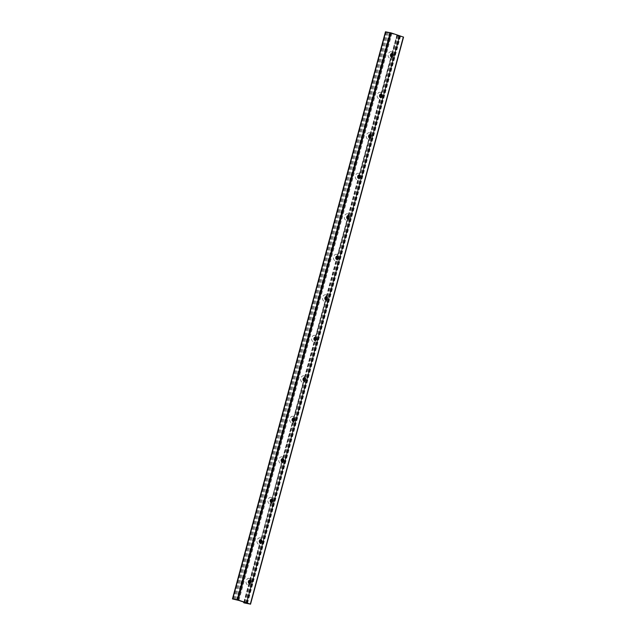 <?xml version="1.0" encoding="UTF-8"?>
<svg xmlns="http://www.w3.org/2000/svg" width="636" height="636" viewBox="0 0 636 636"><rect width="100%" height="100%" fill="white"/><g stroke="black" fill="none" stroke-linecap="round" stroke-linejoin="round"><path stroke-width="0.48" stroke-dasharray="3.18 2.39" d="M381.354 94.12L391.394 56.89A1.733 1.304 -79.3 0 1 391.275 56.874A1.733 1.304 -79.3 0 1 390.321 54.934A1.733 1.304 -79.3 0 1 391.919 53.472A1.733 1.304 -79.3 0 1 392.015 53.488M391.45 51.818A3.283 2.465 100.7 0 0 388.135 55.889A3.283 2.465 100.7 0 0 392.197 57.248A3.283 2.465 100.7 0 0 391.45 51.818M370.422 134.633L380.463 97.403A1.733 1.304 -79.3 0 1 380.352 97.388A1.733 1.304 -79.3 0 1 379.39 95.44A1.733 1.304 -79.3 0 1 380.988 93.977A1.733 1.304 -79.3 0 1 381.083 94.001M380.519 92.331A3.283 2.465 100.7 0 0 377.204 96.394A3.283 2.465 100.7 0 0 381.266 97.753A3.283 2.465 100.7 0 0 380.519 92.331M369.516 137.909A1.733 1.304 -79.3 0 1 369.421 137.893A1.733 1.304 -79.3 0 1 368.459 135.945A1.733 1.304 -79.3 0 1 370.057 134.482A1.733 1.304 -79.3 0 1 370.152 134.506M369.588 132.837A3.283 2.465 100.7 0 0 366.272 136.899A3.283 2.465 100.7 0 0 370.343 138.266A3.283 2.465 100.7 0 0 369.588 132.837M358.585 178.414A1.733 1.304 -79.3 0 1 358.489 178.406A1.733 1.304 -79.3 0 1 357.527 176.458A1.733 1.304 -79.3 0 1 359.133 174.995A1.733 1.304 -79.3 0 1 359.221 175.011M358.656 173.342A3.283 2.465 100.7 0 0 355.341 177.412A3.283 2.465 100.7 0 0 359.412 178.772A3.283 2.465 100.7 0 0 358.656 173.342M347.654 218.927A1.733 1.304 -79.3 0 1 347.558 218.911A1.733 1.304 -79.3 0 1 346.596 216.963A1.733 1.304 -79.3 0 1 348.202 215.501A1.733 1.304 -79.3 0 1 348.29 215.525M347.725 213.855A3.283 2.465 100.7 0 0 344.41 217.917A3.283 2.465 100.7 0 0 348.48 219.277A3.283 2.465 100.7 0 0 347.725 213.855M336.722 259.432A1.733 1.304 -79.3 0 1 336.627 259.416A1.733 1.304 -79.3 0 1 335.673 257.477A1.733 1.304 -79.3 0 1 337.271 256.006A1.733 1.304 -79.3 0 1 337.366 256.03M336.794 254.36A3.283 2.465 100.7 0 0 333.479 258.423A3.283 2.465 100.7 0 0 337.549 259.79A3.283 2.465 100.7 0 0 336.794 254.36M325.791 299.938A1.733 1.304 -79.3 0 1 325.696 299.93A1.733 1.304 -79.3 0 1 324.742 297.982A1.733 1.304 -79.3 0 1 326.34 296.519A1.733 1.304 -79.3 0 1 326.435 296.543M325.87 294.865A3.283 2.465 100.7 0 0 322.555 298.936A3.283 2.465 100.7 0 0 326.618 300.295A3.283 2.465 100.7 0 0 325.87 294.865M314.86 340.451A1.733 1.304 -79.3 0 1 314.772 340.435A1.733 1.304 -79.3 0 1 313.81 338.487A1.733 1.304 -79.3 0 1 315.408 337.024A1.733 1.304 -79.3 0 1 315.504 337.048M314.939 335.379A3.283 2.465 100.7 0 0 311.624 339.441A3.283 2.465 100.7 0 0 315.687 340.801A3.283 2.465 100.7 0 0 314.939 335.379M303.936 380.956A1.733 1.304 -79.3 0 1 303.841 380.94A1.733 1.304 -79.3 0 1 302.879 379A1.733 1.304 -79.3 0 1 304.477 377.53A1.733 1.304 -79.3 0 1 304.572 377.553M304.008 375.884A3.283 2.465 100.7 0 0 300.693 379.946A3.283 2.465 100.7 0 0 304.763 381.314A3.283 2.465 100.7 0 0 304.008 375.884M293.005 421.461A1.733 1.304 -79.3 0 1 292.91 421.453A1.733 1.304 -79.3 0 1 291.948 419.506A1.733 1.304 -79.3 0 1 293.554 418.043A1.733 1.304 -79.3 0 1 293.641 418.067M293.077 416.389A3.283 2.465 100.7 0 0 289.762 420.46A3.283 2.465 100.7 0 0 293.832 421.819A3.283 2.465 100.7 0 0 293.077 416.389M282.074 461.975A1.733 1.304 -79.3 0 1 281.979 461.959A1.733 1.304 -79.3 0 1 281.017 460.011A1.733 1.304 -79.3 0 1 282.623 458.548A1.733 1.304 -79.3 0 1 282.71 458.572M282.145 456.902A3.283 2.465 100.7 0 0 278.83 460.965A3.283 2.465 100.7 0 0 282.901 462.324A3.283 2.465 100.7 0 0 282.145 456.902M271.143 502.48A1.733 1.304 -79.3 0 1 271.047 502.464A1.733 1.304 -79.3 0 1 270.093 500.524A1.733 1.304 -79.3 0 1 271.691 499.061A1.733 1.304 -79.3 0 1 271.787 499.077M271.214 497.408A3.283 2.465 100.7 0 0 267.899 501.478A3.283 2.465 100.7 0 0 271.97 502.838A3.283 2.465 100.7 0 0 271.214 497.408M260.211 542.985A1.733 1.304 -79.3 0 1 260.116 542.977A1.733 1.304 -79.3 0 1 259.162 541.029A1.733 1.304 -79.3 0 1 260.76 539.567A1.733 1.304 -79.3 0 1 260.855 539.59M260.291 537.913A3.283 2.465 100.7 0 0 256.976 541.983A3.283 2.465 100.7 0 0 261.038 543.343A3.283 2.465 100.7 0 0 260.291 537.913M249.288 583.498A1.733 1.304 -79.3 0 1 249.193 583.482A1.733 1.304 -79.3 0 1 248.231 581.535A1.733 1.304 -79.3 0 1 249.829 580.072A1.733 1.304 -79.3 0 1 249.924 580.096M249.36 578.426A3.283 2.465 100.7 0 0 246.045 582.489A3.283 2.465 100.7 0 0 250.107 583.856A3.283 2.465 100.7 0 0 249.36 578.426M385.464 31.8L399.798 35.974L397.444 35.847L403.383 37.071L250.361 604.184M399.4 36.085L246.442 602.984L399.464 35.87M246.776 603.087L399.79 35.982L246.776 603.087M232.776 599.056L385.798 31.943M233.325 599.239L386.346 32.126M234.167 599.446L387.189 32.333M234.318 599.398L387.34 32.285M235.296 599.589L388.318 32.476M236.481 599.883L389.494 32.77M236.743 599.939L389.757 32.826M237.474 600.082L390.488 32.969M238.905 600.463L391.927 33.35M247.173 603.23L400.187 36.117M247.269 603.262L400.259 36.236M246.561 603.015L399.527 36.101M246.315 602.936L399.249 36.133M245.369 602.626L398.271 35.95M244.248 602.244L249.304 583.498M250.194 580.223L260.235 542.993M261.126 539.71L271.167 502.48M272.049 499.204L282.098 461.975M282.98 458.691L293.029 421.469M293.911 418.186L303.96 380.956M304.843 377.681L314.884 340.451M315.774 337.167L325.815 299.946M326.705 296.662L336.746 259.432M337.629 256.157L347.677 218.927M348.56 215.644L358.609 178.414M359.491 175.139L369.54 137.909M392.285 53.615L397.126 35.656M243.874 602.777L396.896 35.664M244.423 602.96L397.444 35.847M245.862 603.341L398.875 36.228M281.732 461.8L271.882 499.093M270.801 502.305L260.951 539.598M247.507 603.373L400.521 36.26M243.866 602.117L248.938 583.323M249.813 580.096L259.87 542.81M282.599 458.572L292.663 421.286M293.53 418.059L303.587 380.781M304.461 377.553L314.518 340.268M315.392 337.04L325.449 299.763M326.324 296.535L336.38 259.257M337.255 256.03L347.312 218.744M348.178 215.517L358.243 178.239M359.109 175.011L369.166 137.734M370.041 134.506L380.097 97.221M380.972 93.993L391.029 56.715M391.903 53.488L396.729 35.592"/><path stroke-width="0.95" d="M391.339 56.882A1.733 1.304 -79.3 0 1 390.528 54.879A1.733 1.304 -79.3 0 1 392.11 53.504A1.733 1.304 -79.3 0 1 392.237 53.535A1.733 1.304 -79.3 0 1 393.048 55.539A1.733 1.304 -79.3 0 1 391.466 56.914A1.733 1.304 -79.3 0 1 391.339 56.882M392.015 53.488A1.733 1.304 -79.3 0 1 392.046 53.504A1.733 1.304 -79.3 0 1 392.873 55.443A1.733 1.304 -79.3 0 1 391.371 56.89L392.285 53.615M380.408 97.388A1.733 1.304 -79.3 0 1 379.597 95.392A1.733 1.304 -79.3 0 1 381.179 94.009A1.733 1.304 -79.3 0 1 381.306 94.049A1.733 1.304 -79.3 0 1 382.117 96.044A1.733 1.304 -79.3 0 1 380.535 97.419A1.733 1.304 -79.3 0 1 380.408 97.388M381.083 94.001A1.733 1.304 -79.3 0 1 381.123 94.009A1.733 1.304 -79.3 0 1 381.942 95.949A1.733 1.304 -79.3 0 1 380.439 97.395L381.354 94.12M369.476 137.893A1.733 1.304 -79.3 0 1 368.665 135.897A1.733 1.304 -79.3 0 1 370.247 134.522A1.733 1.304 -79.3 0 1 370.375 134.554A1.733 1.304 -79.3 0 1 371.185 136.557A1.733 1.304 -79.3 0 1 369.603 137.933A1.733 1.304 -79.3 0 1 369.476 137.893M370.152 134.506A1.733 1.304 -79.3 0 1 370.192 134.522A1.733 1.304 -79.3 0 1 371.011 136.454A1.733 1.304 -79.3 0 1 369.516 137.909M358.545 178.406A1.733 1.304 -79.3 0 1 357.734 176.403A1.733 1.304 -79.3 0 1 359.316 175.027A1.733 1.304 -79.3 0 1 359.451 175.059A1.733 1.304 -79.3 0 1 360.262 177.062A1.733 1.304 -79.3 0 1 358.68 178.438A1.733 1.304 -79.3 0 1 358.545 178.406M359.221 175.011A1.733 1.304 -79.3 0 1 359.26 175.027A1.733 1.304 -79.3 0 1 360.087 176.967A1.733 1.304 -79.3 0 1 358.585 178.414M347.614 218.911A1.733 1.304 -79.3 0 1 346.803 216.916A1.733 1.304 -79.3 0 1 348.385 215.532A1.733 1.304 -79.3 0 1 348.52 215.572A1.733 1.304 -79.3 0 1 349.331 217.568A1.733 1.304 -79.3 0 1 347.749 218.943A1.733 1.304 -79.3 0 1 347.614 218.911M348.29 215.525A1.733 1.304 -79.3 0 1 348.329 215.532A1.733 1.304 -79.3 0 1 349.156 217.472A1.733 1.304 -79.3 0 1 347.654 218.927M336.69 259.416A1.733 1.304 -79.3 0 1 335.88 257.421A1.733 1.304 -79.3 0 1 337.462 256.046A1.733 1.304 -79.3 0 1 337.589 256.077A1.733 1.304 -79.3 0 1 338.4 258.081A1.733 1.304 -79.3 0 1 336.818 259.456A1.733 1.304 -79.3 0 1 336.69 259.416M337.366 256.03A1.733 1.304 -79.3 0 1 337.398 256.046A1.733 1.304 -79.3 0 1 338.225 257.978A1.733 1.304 -79.3 0 1 336.722 259.432M325.759 299.93A1.733 1.304 -79.3 0 1 324.948 297.926A1.733 1.304 -79.3 0 1 326.53 296.551A1.733 1.304 -79.3 0 1 326.658 296.583A1.733 1.304 -79.3 0 1 327.468 298.586A1.733 1.304 -79.3 0 1 325.886 299.961A1.733 1.304 -79.3 0 1 325.759 299.93M326.435 296.543A1.733 1.304 -79.3 0 1 326.467 296.551A1.733 1.304 -79.3 0 1 327.294 298.491A1.733 1.304 -79.3 0 1 325.791 299.938M314.828 340.435A1.733 1.304 -79.3 0 1 314.017 338.439A1.733 1.304 -79.3 0 1 315.599 337.064A1.733 1.304 -79.3 0 1 315.726 337.096A1.733 1.304 -79.3 0 1 316.537 339.091A1.733 1.304 -79.3 0 1 314.955 340.467A1.733 1.304 -79.3 0 1 314.828 340.435M315.504 337.048A1.733 1.304 -79.3 0 1 315.543 337.056A1.733 1.304 -79.3 0 1 316.362 338.996A1.733 1.304 -79.3 0 1 314.86 340.451M303.897 380.948A1.733 1.304 -79.3 0 1 303.086 378.945A1.733 1.304 -79.3 0 1 304.668 377.569A1.733 1.304 -79.3 0 1 304.795 377.601A1.733 1.304 -79.3 0 1 305.606 379.605A1.733 1.304 -79.3 0 1 304.024 380.98A1.733 1.304 -79.3 0 1 303.897 380.948M304.572 377.553A1.733 1.304 -79.3 0 1 304.612 377.569A1.733 1.304 -79.3 0 1 305.431 379.501A1.733 1.304 -79.3 0 1 303.936 380.956M292.965 421.453A1.733 1.304 -79.3 0 1 292.155 419.45A1.733 1.304 -79.3 0 1 293.737 418.075A1.733 1.304 -79.3 0 1 293.872 418.114A1.733 1.304 -79.3 0 1 294.683 420.11A1.733 1.304 -79.3 0 1 293.101 421.485A1.733 1.304 -79.3 0 1 292.965 421.453M293.641 418.067A1.733 1.304 -79.3 0 1 293.681 418.075A1.733 1.304 -79.3 0 1 294.508 420.014A1.733 1.304 -79.3 0 1 293.005 421.461M282.034 461.959A1.733 1.304 -79.3 0 1 281.223 459.963A1.733 1.304 -79.3 0 1 282.805 458.588A1.733 1.304 -79.3 0 1 282.94 458.62A1.733 1.304 -79.3 0 1 283.751 460.615A1.733 1.304 -79.3 0 1 282.169 461.998A1.733 1.304 -79.3 0 1 282.034 461.959M282.71 458.572A1.733 1.304 -79.3 0 1 282.75 458.58A1.733 1.304 -79.3 0 1 283.577 460.52A1.733 1.304 -79.3 0 1 282.074 461.975M271.111 502.472A1.733 1.304 -79.3 0 1 270.3 500.468A1.733 1.304 -79.3 0 1 271.882 499.093A1.733 1.304 -79.3 0 1 272.009 499.125A1.733 1.304 -79.3 0 1 272.82 501.128A1.733 1.304 -79.3 0 1 271.238 502.504A1.733 1.304 -79.3 0 1 271.111 502.472M271.787 499.077A1.733 1.304 -79.3 0 1 271.818 499.093A1.733 1.304 -79.3 0 1 272.645 501.025A1.733 1.304 -79.3 0 1 271.143 502.48M260.18 542.977A1.733 1.304 -79.3 0 1 259.369 540.974A1.733 1.304 -79.3 0 1 260.951 539.598A1.733 1.304 -79.3 0 1 261.078 539.638A1.733 1.304 -79.3 0 1 261.889 541.634A1.733 1.304 -79.3 0 1 260.307 543.009A1.733 1.304 -79.3 0 1 260.18 542.977M260.855 539.59A1.733 1.304 -79.3 0 1 260.887 539.598A1.733 1.304 -79.3 0 1 261.714 541.538A1.733 1.304 -79.3 0 1 260.211 542.985M249.248 583.482A1.733 1.304 -79.3 0 1 248.438 581.487A1.733 1.304 -79.3 0 1 250.02 580.112A1.733 1.304 -79.3 0 1 250.147 580.143A1.733 1.304 -79.3 0 1 250.958 582.139A1.733 1.304 -79.3 0 1 249.376 583.522A1.733 1.304 -79.3 0 1 249.248 583.482M249.924 580.096A1.733 1.304 -79.3 0 1 249.964 580.112A1.733 1.304 -79.3 0 1 250.783 582.043A1.733 1.304 -79.3 0 1 249.288 583.498M403.383 37.071L391.164 32.921L385.464 31.8L232.442 598.913L238.142 600.034L250.322 604.105L244.423 602.96L243.715 602.705L245.25 603.063L245.369 602.626M245.25 603.063L246.442 602.984L238.905 600.463L232.442 598.913M246.442 602.984L247.269 603.262M246.378 603.198L247.237 603.349M232.712 598.937L385.726 31.824M237.212 599.78L390.234 32.667M244.105 602.769L244.248 602.244M249.304 583.498L250.194 580.223M260.235 542.993L261.126 539.71M271.167 502.48L272.049 499.204M282.098 461.975L282.98 458.691M293.029 421.469L293.911 418.186M303.96 380.956L304.843 377.681M314.884 340.451L315.774 337.167M325.815 299.946L326.705 296.662M336.746 259.432L337.629 256.157M347.677 218.927L348.56 215.644M358.609 178.414L359.491 175.139M369.54 137.909L370.422 134.633M250.322 604.105L403.335 36.991M238.142 600.034L391.164 32.921M243.715 602.705L243.866 602.117M248.938 583.323L249.813 580.096M259.87 542.81L260.744 539.582M270.801 502.305L271.675 499.077M281.732 461.8L282.599 458.572M292.663 421.286L293.53 418.059M303.587 380.781L304.461 377.553M314.518 340.268L315.392 337.04M325.449 299.763L326.324 296.535M336.38 259.257L337.255 256.03M347.312 218.744L348.178 215.517M358.243 178.239L359.109 175.011M369.166 137.734L370.041 134.506M380.097 97.221L380.972 93.993M391.029 56.715L391.903 53.488M250.536 604.2L403.558 37.087"/></g></svg>
